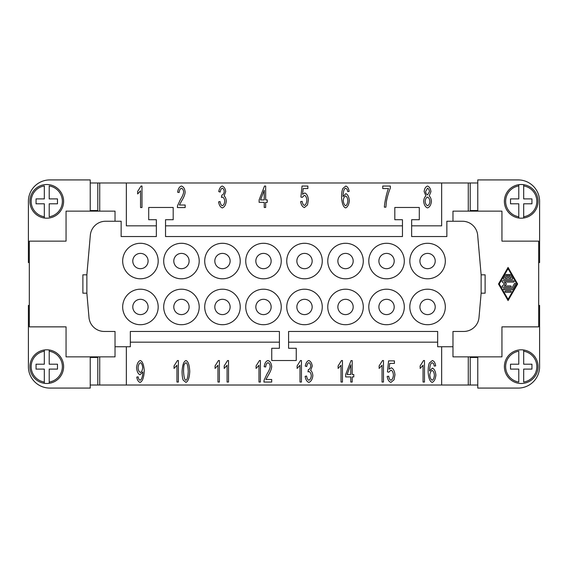 <?xml version="1.0" encoding="UTF-8"?>
<svg xmlns="http://www.w3.org/2000/svg" width="568" height="568" viewBox="0 0 568 568"><rect width="100%" height="100%" fill="white"/><g stroke="black" fill="none" stroke-linecap="round" stroke-linejoin="round"><path stroke-width="0.85" d="M518.783 351.23L518.783 364.202L510.518 364.202L510.518 369.101L518.783 369.101L518.783 382.065A15.613 15.613 0 0 1 518.783 351.23M504.398 366.651A16.834 16.834 0 0 1 523.682 349.994A16.834 16.834 0 0 1 523.682 383.308A16.834 16.834 0 0 1 504.398 366.651A16.834 16.834 0 0 0 518.783 383.308M523.682 349.994L523.682 351.23L523.682 349.994M521.232 218.19A16.834 16.834 0 0 1 518.783 218.005L518.783 203.798L510.518 203.798L510.518 198.899L518.783 198.899L518.783 184.692A16.834 16.834 0 0 0 518.783 218.005L518.783 216.77A15.613 15.613 0 0 1 518.783 185.935L518.783 184.692A16.834 16.834 0 0 1 523.682 184.692L523.682 198.899L531.946 198.899L531.946 203.798L523.682 203.798L523.682 218.005A16.834 16.834 0 0 1 521.232 218.19M538.066 201.349A16.834 16.834 0 0 0 523.682 184.692L523.682 185.935A15.613 15.613 0 0 1 523.682 216.77L523.682 218.005A16.834 16.834 0 0 0 538.066 201.349M46.768 349.81A16.834 16.834 0 0 1 49.217 349.994L49.217 364.202L57.482 364.202L57.482 369.101L49.217 369.101L49.217 383.308A16.834 16.834 0 0 0 49.217 349.994L49.217 351.23A15.613 15.613 0 0 1 49.217 382.065L49.217 383.308A16.834 16.834 0 0 1 44.318 383.308L44.318 369.101L36.054 369.101L36.054 364.202L44.318 364.202L44.318 349.994A16.834 16.834 0 0 1 46.768 349.81M29.934 366.651A16.834 16.834 0 0 0 44.318 383.308L44.318 382.065A15.613 15.613 0 0 1 44.318 351.23L44.318 349.994A16.834 16.834 0 0 0 29.934 366.651M49.217 216.77L49.217 203.798L57.482 203.798L57.482 198.899L49.217 198.899L49.217 185.935A15.613 15.613 0 0 1 49.217 216.77M63.602 201.349A16.834 16.834 0 0 1 44.318 218.005A16.834 16.834 0 0 1 44.318 184.692A16.834 16.834 0 0 1 63.602 201.349A16.834 16.834 0 0 0 49.217 184.692M44.318 218.005L44.318 216.77L44.318 218.005M132.784 306.961A7.654 7.654 0 0 0 140.438 314.608A7.654 7.654 0 0 0 148.085 306.961A7.654 7.654 0 0 0 140.438 299.308A7.654 7.654 0 0 0 132.784 306.961M158.188 306.961A17.757 17.757 0 0 1 140.438 324.711A17.757 17.757 0 0 1 122.681 306.961A17.757 17.757 0 0 1 140.438 289.204A17.757 17.757 0 0 1 158.188 306.961M173.801 306.961A7.654 7.654 0 0 0 181.455 314.608A7.654 7.654 0 0 0 189.109 306.961A7.654 7.654 0 0 0 181.455 299.308A7.654 7.654 0 0 0 173.801 306.961M199.205 306.961A17.757 17.757 0 0 1 181.455 324.711A17.757 17.757 0 0 1 163.698 306.961A17.757 17.757 0 0 1 181.455 289.204A17.757 17.757 0 0 1 199.205 306.961M214.818 306.961A7.654 7.654 0 0 0 222.471 314.608A7.654 7.654 0 0 0 230.125 306.961A7.654 7.654 0 0 0 222.471 299.308A7.654 7.654 0 0 0 214.818 306.961M240.228 306.961A17.757 17.757 0 0 1 222.471 324.711A17.757 17.757 0 0 1 204.721 306.961A17.757 17.757 0 0 1 222.471 289.204A17.757 17.757 0 0 1 240.228 306.961M255.841 306.961A7.654 7.654 0 0 0 263.488 314.608A7.654 7.654 0 0 0 271.142 306.961A7.654 7.654 0 0 0 263.488 299.308A7.654 7.654 0 0 0 255.841 306.961M281.245 306.961A17.757 17.757 0 0 1 263.488 324.711A17.757 17.757 0 0 1 245.738 306.961A17.757 17.757 0 0 1 263.488 289.204A17.757 17.757 0 0 1 281.245 306.961M296.858 306.961A7.654 7.654 0 0 0 304.512 314.608A7.654 7.654 0 0 0 312.159 306.961A7.654 7.654 0 0 0 304.512 299.308A7.654 7.654 0 0 0 296.858 306.961M322.262 306.961A17.757 17.757 0 0 1 304.512 324.711A17.757 17.757 0 0 1 286.755 306.961A17.757 17.757 0 0 1 304.512 289.204A17.757 17.757 0 0 1 322.262 306.961M337.875 306.961A7.654 7.654 0 0 0 345.529 314.608A7.654 7.654 0 0 0 353.182 306.961A7.654 7.654 0 0 0 345.529 299.308A7.654 7.654 0 0 0 337.875 306.961M363.279 306.961A17.757 17.757 0 0 1 345.529 324.711A17.757 17.757 0 0 1 327.771 306.961A17.757 17.757 0 0 1 345.529 289.204A17.757 17.757 0 0 1 363.279 306.961M378.891 306.961A7.654 7.654 0 0 0 386.545 314.608A7.654 7.654 0 0 0 394.199 306.961A7.654 7.654 0 0 0 386.545 299.308A7.654 7.654 0 0 0 378.891 306.961M404.302 306.961A17.757 17.757 0 0 1 386.545 324.711A17.757 17.757 0 0 1 368.795 306.961A17.757 17.757 0 0 1 386.545 289.204A17.757 17.757 0 0 1 404.302 306.961M419.915 306.961A7.654 7.654 0 0 0 427.562 314.608A7.654 7.654 0 0 0 435.216 306.961A7.654 7.654 0 0 0 427.562 299.308A7.654 7.654 0 0 0 419.915 306.961M445.319 306.961A17.757 17.757 0 0 1 427.562 324.711A17.757 17.757 0 0 1 409.812 306.961A17.757 17.757 0 0 1 427.562 289.204A17.757 17.757 0 0 1 445.319 306.961M132.784 261.039A7.654 7.654 0 0 0 140.438 268.692A7.654 7.654 0 0 0 148.085 261.039A7.654 7.654 0 0 0 140.438 253.392A7.654 7.654 0 0 0 132.784 261.039M158.188 261.039A17.757 17.757 0 0 1 140.438 278.796A17.757 17.757 0 0 1 122.681 261.039A17.757 17.757 0 0 1 140.438 243.289A17.757 17.757 0 0 1 158.188 261.039M173.801 261.039A7.654 7.654 0 0 0 181.455 268.692A7.654 7.654 0 0 0 189.109 261.039A7.654 7.654 0 0 0 181.455 253.392A7.654 7.654 0 0 0 173.801 261.039M199.205 261.039A17.757 17.757 0 0 1 181.455 278.796A17.757 17.757 0 0 1 163.698 261.039A17.757 17.757 0 0 1 181.455 243.289A17.757 17.757 0 0 1 199.205 261.039M214.818 261.039A7.654 7.654 0 0 0 222.471 268.692A7.654 7.654 0 0 0 230.125 261.039A7.654 7.654 0 0 0 222.471 253.392A7.654 7.654 0 0 0 214.818 261.039M240.228 261.039A17.757 17.757 0 0 1 222.471 278.796A17.757 17.757 0 0 1 204.721 261.039A17.757 17.757 0 0 1 222.471 243.289A17.757 17.757 0 0 1 240.228 261.039M255.841 261.039A7.654 7.654 0 0 0 263.488 268.692A7.654 7.654 0 0 0 271.142 261.039A7.654 7.654 0 0 0 263.488 253.392A7.654 7.654 0 0 0 255.841 261.039M281.245 261.039A17.757 17.757 0 0 1 263.488 278.796A17.757 17.757 0 0 1 245.738 261.039A17.757 17.757 0 0 1 263.488 243.289A17.757 17.757 0 0 1 281.245 261.039M296.858 261.039A7.654 7.654 0 0 0 304.512 268.692A7.654 7.654 0 0 0 312.159 261.039A7.654 7.654 0 0 0 304.512 253.392A7.654 7.654 0 0 0 296.858 261.039M322.262 261.039A17.757 17.757 0 0 1 304.512 278.796A17.757 17.757 0 0 1 286.755 261.039A17.757 17.757 0 0 1 304.512 243.289A17.757 17.757 0 0 1 322.262 261.039M337.875 261.039A7.654 7.654 0 0 0 345.529 268.692A7.654 7.654 0 0 0 353.182 261.039A7.654 7.654 0 0 0 345.529 253.392A7.654 7.654 0 0 0 337.875 261.039M363.279 261.039A17.757 17.757 0 0 1 345.529 278.796A17.757 17.757 0 0 1 327.771 261.039A17.757 17.757 0 0 1 345.529 243.289A17.757 17.757 0 0 1 363.279 261.039M378.891 261.039A7.654 7.654 0 0 0 386.545 268.692A7.654 7.654 0 0 0 394.199 261.039A7.654 7.654 0 0 0 386.545 253.392A7.654 7.654 0 0 0 378.891 261.039M404.302 261.039A17.757 17.757 0 0 1 386.545 278.796A17.757 17.757 0 0 1 368.795 261.039A17.757 17.757 0 0 1 386.545 243.289A17.757 17.757 0 0 1 404.302 261.039M419.915 261.039A7.654 7.654 0 0 0 427.562 268.692A7.654 7.654 0 0 0 435.216 261.039A7.654 7.654 0 0 0 427.562 253.392A7.654 7.654 0 0 0 419.915 261.039M445.319 261.039A17.757 17.757 0 0 1 427.562 278.796A17.757 17.757 0 0 1 409.812 261.039A17.757 17.757 0 0 1 427.562 243.289A17.757 17.757 0 0 1 445.319 261.039M183.571 371.472C183.862 377.038 184.643 379.964 185.928 380.24C187.191 379.956 187.972 377.031 188.256 371.472C187.972 365.899 187.191 362.973 185.906 362.696L184.309 364.237C183.819 365.543 183.571 367.95 183.571 371.472M182.087 371.472C182.42 365.096 183.705 361.454 185.928 360.524C188.136 361.241 189.407 364.89 189.748 371.472C189.414 377.812 188.136 381.455 185.928 382.399L183.244 380.191C182.47 378.394 182.087 375.483 182.087 371.472M228.528 382.037L227.086 382.037L227.086 365.281L224.197 368.447L224.197 365.899L227.598 360.524L228.528 360.524L228.528 382.037M271.703 379.502L271.703 382.037L263.914 382.037L264.077 380.205L266.932 374.113C268.976 370.868 270.063 368.298 270.198 366.41C269.956 364.386 269.218 363.151 267.975 362.696C266.69 363.129 265.916 364.557 265.675 366.992L264.191 366.715C264.695 363.144 265.966 361.078 268.011 360.524C270.084 361.241 271.312 363.222 271.681 366.474C271.618 368.724 270.46 371.699 268.21 375.391L265.938 379.502L271.703 379.502M305.144 376.35L306.578 376.009C307.039 378.529 307.806 379.935 308.878 380.226C310.199 379.68 311.008 378.189 311.299 375.746C311.037 373.453 310.27 372.068 308.999 371.586L307.984 371.877L308.374 369.605C309.638 369.321 310.44 368.128 310.774 366.033C310.561 364.187 309.915 363.073 308.85 362.682C307.806 363.002 307.096 364.294 306.727 366.552L305.286 366.083C305.904 362.909 307.075 361.056 308.814 360.524C310.696 361.276 311.846 363.129 312.265 366.083L310.646 370.421C311.896 371.365 312.627 373.126 312.833 375.696C312.372 379.325 311.058 381.561 308.878 382.399C306.933 381.717 305.683 379.708 305.144 376.35M350.783 374.49L350.783 364.819L347.091 374.49L350.783 374.49M350.783 382.037L350.783 376.911L345.671 376.911L345.671 374.49L351.045 360.609L352.217 360.609L352.217 374.49L353.8 374.49L353.8 376.911L352.217 376.911L352.217 382.037L350.783 382.037M387.177 376.421L388.697 376.186C389.094 378.551 389.847 379.9 390.954 380.24C392.31 379.68 393.134 377.926 393.432 374.994C393.162 372.246 392.332 370.627 390.933 370.13L388.796 372.217L387.44 371.891L388.583 360.886L394.412 360.886L394.412 363.399L389.726 363.399L389.108 369.15L391.324 367.808C393.312 368.596 394.526 370.911 394.966 374.752L394.036 379.8L390.954 382.399C388.966 381.76 387.71 379.765 387.177 376.421M429.798 375.093C430.118 377.869 430.913 379.58 432.184 380.24C433.377 379.722 434.122 378.061 434.406 375.242C434.137 372.537 433.377 370.94 432.134 370.457C430.863 370.968 430.082 372.509 429.798 375.093M435.691 365.87L434.257 366.083L433.718 363.811L432.262 362.682L431.041 363.385C430.225 364.762 429.735 367.297 429.571 370.996L432.425 368.135C434.3 368.916 435.457 371.231 435.89 375.079C435.45 379.062 434.222 381.497 432.212 382.399C429.948 381.71 428.584 378.245 428.13 372.012C428.13 367.872 428.549 364.862 429.387 362.973L432.362 360.524C434.08 361.056 435.187 362.838 435.691 365.87M425.631 191.466C425.837 193.376 426.483 194.526 427.555 194.916L429.451 191.615C429.223 189.762 428.584 188.619 427.541 188.2L425.631 191.466M425.155 201.363C425.432 203.706 426.234 205.169 427.555 205.758C428.861 205.254 429.649 203.827 429.926 201.462C429.642 199.041 428.833 197.579 427.505 197.068C426.206 197.579 425.425 199.013 425.155 201.363M425.922 195.924L424.14 191.565C424.502 188.555 425.631 186.716 427.526 186.048C429.429 186.737 430.565 188.604 430.935 191.629L429.209 195.924C430.48 197.082 431.211 198.921 431.41 201.427C430.984 204.963 429.699 207.121 427.541 207.916C425.382 207.128 424.097 204.941 423.671 201.349C423.884 198.75 424.63 196.94 425.922 195.924M343.249 200.611C343.569 203.387 344.364 205.105 345.635 205.758C346.835 205.247 347.573 203.578 347.857 200.76C347.588 198.054 346.835 196.457 345.585 195.974C344.314 196.485 343.541 198.033 343.249 200.611M349.142 191.388L347.708 191.601L347.169 189.329L345.713 188.2L344.492 188.903C343.675 190.28 343.186 192.815 343.022 196.514L345.876 193.66C347.751 194.434 348.908 196.748 349.341 200.596C348.901 204.579 347.68 207.015 345.663 207.916C343.399 207.228 342.035 203.763 341.581 197.529C341.581 193.39 342 190.379 342.838 188.498L345.813 186.048C347.531 186.574 348.638 188.356 349.142 191.388M264.234 199.929L264.234 190.259L260.542 199.929L264.234 199.929M264.234 207.476L264.234 202.343L259.122 202.343L259.122 199.929L264.496 186.048L265.668 186.048L265.668 199.929L267.258 199.929L267.258 202.343L265.668 202.343L265.668 207.476L264.234 207.476M185.154 205.027L185.154 207.554L177.365 207.554L177.528 205.722L180.383 199.631C182.427 196.386 183.514 193.816 183.649 191.927C183.407 189.904 182.669 188.668 181.426 188.221C180.141 188.647 179.374 190.074 179.126 192.516L177.642 192.232C178.146 188.661 179.424 186.595 181.462 186.048C183.535 186.758 184.763 188.746 185.14 191.991C185.069 194.249 183.911 197.217 181.661 200.909L179.389 205.027L185.154 205.027M141.979 207.554L140.544 207.554L140.544 190.798L137.648 193.965L137.648 191.416L141.049 186.048L141.979 186.048L141.979 207.554M218.595 201.874L220.029 201.526C220.49 204.054 221.257 205.453 222.336 205.744C223.657 205.197 224.459 203.706 224.75 201.264C224.488 198.97 223.721 197.586 222.45 197.103L221.435 197.394L221.825 195.129C223.096 194.838 223.891 193.645 224.225 191.551C224.012 189.705 223.366 188.59 222.301 188.2C221.257 188.519 220.547 189.811 220.178 192.069L218.744 191.601C219.354 188.427 220.526 186.574 222.266 186.048C224.154 186.794 225.297 188.647 225.716 191.601L224.097 195.946C225.347 196.883 226.078 198.644 226.284 201.221C225.823 204.849 224.509 207.079 222.336 207.916C220.384 207.242 219.134 205.226 218.595 201.874M300.628 201.576L302.148 201.349C302.552 203.713 303.298 205.062 304.405 205.396C305.761 204.835 306.592 203.088 306.883 200.156C306.613 197.408 305.783 195.782 304.384 195.293L302.247 197.38L300.891 197.053L302.034 186.048L307.863 186.048L307.863 188.562L303.177 188.562L302.559 194.313L304.782 192.971C306.763 193.759 307.977 196.074 308.424 199.915L307.487 204.956L304.405 207.554C302.417 206.915 301.161 204.927 300.628 201.576M382.747 188.576L382.747 186.048L390.358 186.048L390.358 188.086C388.789 191.686 387.482 196.088 386.439 201.299L385.885 207.192L384.401 207.192C384.302 203.727 386.936 191.537 388.512 188.576L382.747 188.576M424.488 382.037L423.053 382.037L423.053 365.281L420.164 368.447L420.164 365.899L423.558 360.524L424.488 360.524L424.488 382.037M383.471 382.037L382.037 382.037L382.037 365.281L379.14 368.447L379.14 365.899L382.541 360.524L383.471 360.524L383.471 382.037M342.454 382.037L341.013 382.037L341.013 365.281L338.123 368.447L338.123 365.899L341.524 360.524L342.454 360.524L342.454 382.037M301.438 382.037L299.996 382.037L299.996 365.281L297.107 368.447L297.107 365.899L300.5 360.524L301.438 360.524L301.438 382.037M260.414 382.037L258.98 382.037L258.98 365.281L256.09 368.447L256.09 365.899L259.484 360.524L260.414 360.524L260.414 382.037M219.397 382.037L217.963 382.037L217.963 365.281L215.066 368.447L215.066 365.899L218.467 360.524L219.397 360.524L219.397 382.037M178.38 382.037L176.939 382.037L176.939 365.281L174.049 368.447L174.049 365.899L177.45 360.524L178.38 360.524L178.38 382.037M142.682 367.631C142.405 364.855 141.652 363.208 140.424 362.696C139.153 363.271 138.358 364.983 138.045 367.844C138.322 370.4 139.103 371.933 140.395 372.452C141.652 371.969 142.419 370.364 142.682 367.631M136.767 377.074L138.159 376.84C138.514 378.863 139.16 379.999 140.097 380.24C141.666 379.459 142.582 376.868 142.859 372.466L142.845 371.941L140.033 374.766C138.152 374.007 136.987 371.671 136.554 367.759C136.994 363.719 138.223 361.305 140.246 360.524C142.476 361.227 143.818 364.677 144.279 370.883C143.86 377.663 142.454 381.497 140.069 382.399C138.372 381.888 137.271 380.113 136.767 377.074M411.644 225.837L441.648 225.837L441.648 182.981L126.352 182.981L126.352 225.837L156.356 225.837M126.352 346.75L126.352 385.019L441.648 385.019L441.648 346.75M507.43 275.075A0.639 0.639 0 0 1 508.069 274.436A0.639 0.639 0 0 1 508.708 275.075L508.708 278.263L510.937 278.263L509.283 275.388A0.639 0.639 0 0 1 509.517 274.521A0.639 0.639 0 0 1 510.383 274.756L512.592 278.583A0.639 0.639 0 0 1 512.038 279.534L504.1 279.534A0.639 0.639 0 0 1 503.546 278.583L505.754 274.756A0.639 0.639 0 0 1 506.628 274.521A0.639 0.639 0 0 1 506.862 275.388L505.208 278.263L507.43 278.263L507.43 275.075M505.57 292.293A0.639 0.639 0 0 1 504.931 291.654A0.639 0.639 0 0 1 505.57 291.015L510.568 291.015A0.639 0.639 0 0 1 511.207 291.654A0.639 0.639 0 0 1 510.568 292.293L505.57 292.293M508.069 299.308L516.894 284L508.069 268.692L499.244 284L508.069 299.308M517.633 284L508.069 300.579L498.505 284L508.069 267.421L517.633 284M512.592 289.417A0.639 0.639 0 0 1 512.038 289.737L504.1 289.737A0.639 0.639 0 0 1 503.461 289.105A0.639 0.639 0 0 1 504.1 288.466L511.676 288.466L514.43 283.68A0.639 0.639 0 0 1 515.304 283.446A0.639 0.639 0 0 1 515.538 284.32L512.592 289.417M504.334 285.91L510.568 285.91A0.639 0.639 0 0 1 511.207 286.549A0.639 0.639 0 0 1 510.568 287.188L502.63 287.188A0.639 0.639 0 0 1 502.211 286.066L504.597 284L502.211 281.934A0.639 0.639 0 0 1 502.63 280.812L513.515 280.812A0.639 0.639 0 0 1 514.146 281.451A0.639 0.639 0 0 1 513.515 282.09L504.334 282.09L506.542 284L504.334 285.91M452.973 221.25L452.973 211.147L501.949 211.147L501.949 241.144L538.684 241.144L538.684 326.856L501.949 326.856L501.949 356.853L452.973 356.853L452.973 346.75L437.665 346.75L437.665 331.449L288.594 331.449L288.594 348.283L296.248 348.283L296.248 360.524L271.752 360.524L271.752 348.283L279.406 348.283L279.406 331.449L130.335 331.449L130.335 346.75L115.027 346.75L115.027 331.449L104.242 331.449A15.308 15.308 0 0 1 88.991 317.476L86.868 293.18L82.885 293.18L82.885 274.82L86.868 274.82L90.333 235.216A15.308 15.308 0 0 1 105.577 221.25L121.147 221.25L121.147 236.551L156.356 236.551L156.356 219.717L148.702 219.717L148.702 207.476L173.19 207.476L173.19 219.717L165.536 219.717L165.536 236.551L402.464 236.551L402.464 219.717L394.81 219.717L394.81 207.476L419.298 207.476L419.298 219.717L411.644 219.717L411.644 236.551L446.853 236.551L446.853 221.25L462.423 221.25A15.308 15.308 0 0 1 477.667 235.216L481.131 274.82L485.115 274.82L485.115 293.18L481.131 293.18L479.009 317.476A15.308 15.308 0 0 1 463.758 331.449L452.973 331.449L452.973 346.75M115.027 221.25L115.027 211.147L66.051 211.147L66.051 241.144L29.316 241.144L29.316 326.856L66.051 326.856L66.051 356.853L115.027 356.853L115.027 346.75M90.234 211.147L90.234 179.921L49.828 179.921A21.428 21.428 0 0 0 28.4 201.349L28.4 262.572L29.316 262.572M90.234 210.536L97.795 210.536L97.795 182.981L126.352 182.981M99.727 182.981L99.727 211.147M538.684 305.428L539.6 305.428L539.6 366.651A21.428 21.428 0 0 1 518.172 388.079L477.766 388.079L477.766 356.853M477.766 357.464L470.205 357.464L470.205 385.019L441.648 385.019M468.273 385.019L468.273 356.853M165.536 225.837L402.464 225.837M468.273 211.147L468.273 182.981L470.205 182.981L470.205 210.536L477.766 210.536M441.648 182.981L468.273 182.981M437.665 342.163L288.594 342.163M481.131 274.82L481.131 293.18M86.868 293.18L86.868 274.82M44.318 216.77L44.318 203.798L36.054 203.798L36.054 198.899L44.318 198.899L44.318 185.935A15.613 15.613 0 0 0 44.318 216.77M97.795 182.981L90.234 182.981M99.727 356.853L99.727 385.019L97.795 385.019L97.795 357.464L90.234 357.464M97.795 385.019L90.234 385.019M49.828 388.079A21.428 21.428 0 0 1 28.4 366.651A21.428 21.428 0 0 0 49.828 388.079L90.234 388.079L90.234 356.853M28.4 201.349A21.428 21.428 0 0 1 49.828 179.921M29.316 305.428L28.4 305.428L28.4 366.651M279.406 342.163L130.335 342.163M126.352 385.019L99.727 385.019M90.539 211.147L90.539 210.536M477.461 356.853L477.461 357.464M477.461 210.536L477.461 211.147M90.539 357.464L90.539 356.853M523.682 351.23L523.682 364.202L531.946 364.202L531.946 369.101L523.682 369.101L523.682 382.065A15.613 15.613 0 0 0 523.682 351.23M470.205 182.981L477.766 182.981M470.205 385.019L477.766 385.019M477.766 211.147L477.766 179.921L518.172 179.921A21.428 21.428 0 0 1 539.6 201.349L539.6 262.572L538.684 262.572M538.066 366.651A16.834 16.834 0 0 1 523.682 383.308M29.934 201.349A16.834 16.834 0 0 1 44.318 184.692"/></g></svg>
